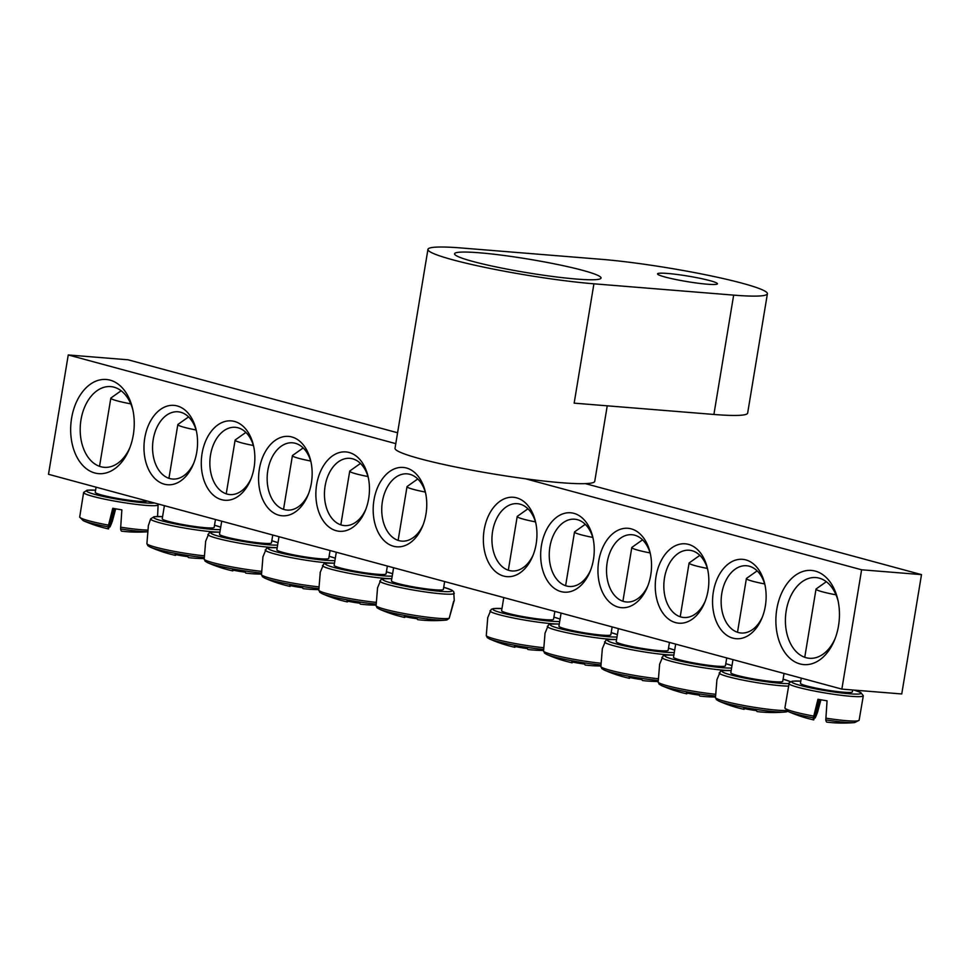 <?xml version="1.0" encoding="UTF-8"?>
<svg xmlns="http://www.w3.org/2000/svg" width="970" height="970" viewBox="0 0 970 970"><rect width="100%" height="100%" fill="white"/><g stroke="black" fill="none" stroke-linecap="round" stroke-linejoin="round"><path stroke-width="1.45" d="M762.529 616.641A33.744 22.625 94.6 0 1 741.116 633.01A33.744 22.625 94.6 0 1 721.801 593.41A33.744 22.625 94.6 0 1 746.56 565.752A33.744 22.625 94.6 0 1 765.063 585.359M765.342 606.056A39.819 26.687 -85.4 0 0 764.76 583.964A39.819 26.687 -85.4 0 0 725.305 566.601A39.819 26.687 -85.4 0 0 720.286 628.754A39.819 26.687 -85.4 0 0 762.008 617.963A39.819 26.687 -85.4 0 0 765.342 606.056M395.784 443.642L68.252 354.959L48.5 474.294L841.863 689.112L861.615 569.79L525.522 478.78M708.052 590.548A39.819 26.687 -85.4 0 0 707.457 568.444A39.819 26.687 -85.4 0 0 668.015 551.081A39.819 26.687 -85.4 0 0 662.983 613.234A39.819 26.687 -85.4 0 0 704.705 602.455A39.819 26.687 -85.4 0 0 708.052 590.548M593.458 559.508A39.819 26.687 -85.4 0 0 592.864 537.416A39.819 26.687 -85.4 0 0 553.421 520.053A39.819 26.687 -85.4 0 0 548.389 582.206A39.819 26.687 -85.4 0 0 590.112 571.415A39.819 26.687 -85.4 0 0 593.458 559.508M144.76 438.016A39.819 26.687 -85.4 0 0 160.244 482.563A39.819 26.687 -85.4 0 0 193.43 463.999A39.819 26.687 -85.4 0 0 196.183 430.001A39.819 26.687 -85.4 0 0 169.714 405.533A39.819 26.687 -85.4 0 0 144.76 438.016M259.366 469.043A39.819 26.687 -85.4 0 0 274.849 513.591A39.819 26.687 -85.4 0 0 308.036 495.039A39.819 26.687 -85.4 0 0 310.776 461.029A39.819 26.687 -85.4 0 0 284.307 436.561A39.819 26.687 -85.4 0 0 259.366 469.043M373.959 500.071A39.819 26.687 -85.4 0 0 389.443 544.619A39.819 26.687 -85.4 0 0 422.629 526.067A39.819 26.687 -85.4 0 0 425.381 492.057A39.819 26.687 -85.4 0 0 398.912 467.601A39.819 26.687 -85.4 0 0 373.959 500.071M71.598 418.203A47.239 31.671 -85.4 0 0 89.968 471.056A47.239 31.671 -85.4 0 0 129.337 449.037A47.239 31.671 -85.4 0 0 132.611 408.697A47.239 31.671 -85.4 0 0 101.207 379.67A47.239 31.671 -85.4 0 0 71.598 418.203M776.812 609.16A47.239 31.671 -85.4 0 0 795.182 662.013A47.239 31.671 -85.4 0 0 834.552 639.994A47.239 31.671 -85.4 0 0 837.813 599.654A47.239 31.671 -85.4 0 0 806.409 570.627A47.239 31.671 -85.4 0 0 776.812 609.16M316.656 484.563A39.819 26.687 -85.4 0 0 332.14 529.099A39.819 26.687 -85.4 0 0 365.326 510.547A39.819 26.687 -85.4 0 0 368.079 476.549A39.819 26.687 -85.4 0 0 341.61 452.081A39.819 26.687 -85.4 0 0 316.656 484.563M202.063 453.536A39.819 26.687 -85.4 0 0 217.547 498.071A39.819 26.687 -85.4 0 0 250.733 479.519A39.819 26.687 -85.4 0 0 253.485 445.521A39.819 26.687 -85.4 0 0 227.016 421.053A39.819 26.687 -85.4 0 0 202.063 453.536M536.155 544A39.819 26.687 -85.4 0 0 535.561 521.896A39.819 26.687 -85.4 0 0 496.119 504.545A39.819 26.687 -85.4 0 0 491.087 566.698A39.819 26.687 -85.4 0 0 532.809 555.907A39.819 26.687 -85.4 0 0 536.155 544M650.749 575.028A39.819 26.687 -85.4 0 0 650.167 552.924A39.819 26.687 -85.4 0 0 610.712 535.573A39.819 26.687 -85.4 0 0 605.68 597.726A39.819 26.687 -85.4 0 0 647.414 586.935A39.819 26.687 -85.4 0 0 650.749 575.028M68.252 354.959L128.137 359.809L397.579 432.765M585.419 483.63L921.5 574.628L901.748 693.962L841.863 689.112M705.226 601.121A33.744 22.625 94.6 0 1 683.814 617.502A33.744 22.625 94.6 0 1 664.498 577.902A33.744 22.625 94.6 0 1 689.258 550.232A33.744 22.625 94.6 0 1 707.76 569.839M647.936 585.601A33.744 22.625 94.6 0 1 626.511 601.982A33.744 22.625 94.6 0 1 607.196 562.382A33.744 22.625 94.6 0 1 631.955 534.725A33.744 22.625 94.6 0 1 650.47 554.331M590.633 570.093A33.744 22.625 94.6 0 1 569.22 586.462A33.744 22.625 94.6 0 1 549.905 546.862A33.744 22.625 94.6 0 1 574.664 519.205A33.744 22.625 94.6 0 1 593.167 538.811M533.342 554.573A33.744 22.625 94.6 0 1 511.917 570.954A33.744 22.625 94.6 0 1 492.602 531.354A33.744 22.625 94.6 0 1 517.362 503.685A33.744 22.625 94.6 0 1 535.864 523.291M193.951 462.678A33.744 22.625 94.6 0 1 172.539 479.047A33.744 22.625 94.6 0 1 153.224 439.458A33.744 22.625 94.6 0 1 177.983 411.789A33.744 22.625 94.6 0 1 196.486 431.395M251.254 478.186A33.744 22.625 94.6 0 1 229.841 494.567A33.744 22.625 94.6 0 1 210.526 454.966A33.744 22.625 94.6 0 1 235.286 427.309A33.744 22.625 94.6 0 1 253.788 446.915M308.557 493.706A33.744 22.625 94.6 0 1 287.132 510.087A33.744 22.625 94.6 0 1 267.817 470.486A33.744 22.625 94.6 0 1 292.576 442.817A33.744 22.625 94.6 0 1 311.079 462.423M365.848 509.226A33.744 22.625 94.6 0 1 344.435 525.595A33.744 22.625 94.6 0 1 325.12 485.994A33.744 22.625 94.6 0 1 349.879 458.337A33.744 22.625 94.6 0 1 368.382 477.943M423.15 524.734A33.744 22.625 94.6 0 1 401.738 541.114A33.744 22.625 94.6 0 1 382.41 501.514A33.744 22.625 94.6 0 1 407.17 473.857A33.744 22.625 94.6 0 1 425.684 493.463M835.134 638.527A40.485 27.148 94.6 0 1 809.38 658.278A40.485 27.148 94.6 0 1 786.209 610.76A40.485 27.148 94.6 0 1 815.915 577.562A40.485 27.148 94.6 0 1 838.153 601.194M129.919 447.57A40.485 27.148 94.6 0 1 104.178 467.322A40.485 27.148 94.6 0 1 80.995 419.804A40.485 27.148 94.6 0 1 110.713 386.606A40.485 27.148 94.6 0 1 132.939 410.237M921.5 574.628L861.615 569.79M801.293 678.127L800.444 683.256A26.323 2.413 9.4 0 0 826.016 689.937A26.323 2.413 9.4 0 0 852.375 691.852L852.678 689.997M813.697 716.09A37.624 3.456 -170.6 0 1 784.9 707.979L788.331 711.568A35.708 3.274 9.4 0 0 813.321 717.836L817.952 699.261A38.921 3.565 9.4 0 0 822.499 700.061A38.921 3.565 9.4 0 0 827.058 700.813L825.785 719.946A35.708 3.274 9.4 0 0 854.715 722.565L859.117 720.261A37.624 3.456 -170.6 0 1 825.822 718.152M820.899 699.794L817.625 712.016A134.866 5.177 -75.4 0 1 815.152 717.982A13.374 1.225 9.4 0 0 814.266 717.873M825.785 719.946A134.866 7.336 94.7 0 0 826.889 722.129A134.866 7.336 94.7 0 0 826.913 722.129M819.104 699.467L813.733 719.898A134.866 5.177 -75.4 0 1 813.684 719.885A134.866 5.177 -75.4 0 1 813.321 717.836M819.759 699.588L815.152 717.982M826.343 581.709L816.17 588.923A26.323 2.413 9.4 0 0 816.073 589.02A26.323 2.413 9.4 0 0 816.025 589.117A26.323 2.413 9.4 0 0 835.982 594.816M147.125 501.005A26.323 2.413 9.4 0 0 147.125 500.993A26.323 2.413 9.4 0 1 120.195 498.883A26.323 2.413 9.4 0 1 95.242 492.299L96.091 487.17M108.482 525.134A37.624 3.456 -170.6 0 1 79.698 517.022L83.129 520.611A35.708 3.274 9.4 0 0 108.119 526.868L112.75 508.304A38.921 3.565 9.4 0 0 121.856 509.856L120.583 528.989A35.708 3.274 9.4 0 0 147.282 531.693M115.697 508.826L112.411 521.06A134.866 5.177 -75.4 0 1 109.937 527.013A13.374 1.225 9.4 0 0 109.052 526.916M113.902 508.51L108.531 528.941A134.866 5.177 -75.4 0 1 108.482 528.929A134.866 5.177 -75.4 0 1 108.119 526.868M120.583 528.989A134.866 7.336 94.7 0 0 121.674 531.172A134.866 7.336 94.7 0 0 121.699 531.172A134.963 134.963 0 0 0 147.27 531.778M121.129 390.752L110.968 397.967A26.323 2.413 9.4 0 0 110.823 398.161A26.323 2.413 9.4 0 0 130.78 403.859M114.557 508.632L109.937 527.013M393.602 567.741L391.431 580.824A26.323 2.413 9.4 0 0 415.791 587.299A26.323 2.413 9.4 0 0 443.363 589.42L444.66 581.563M376.881 607.62L379.318 609.124A35.708 3.274 9.4 0 0 412.153 616.774A35.708 3.274 9.4 0 0 445.703 620.121A35.708 3.274 9.4 0 0 446.915 619.951L449.183 618.326L453.633 601.255A38.921 3.565 9.4 0 0 454.19 600.915A38.921 3.565 9.4 0 0 454.263 600.721L453.717 591.651L451.717 590.051L443.714 587.286M391.783 578.69L383.32 578.726L381.016 579.514L377.463 588.014A38.921 3.565 9.4 0 0 377.512 588.317L376.081 605.898L377.694 608.178M454.202 600.491L449.207 618.266M446.915 619.951L445.703 620.121A134.963 134.963 0 0 1 417.864 619.684A134.866 7.336 94.7 0 0 417.9 619.697A134.866 7.336 94.7 0 1 417.1 618.702A134.03 133.884 -86.1 0 1 404.32 616.532A134.866 5.177 -75.4 0 0 404.672 617.441A134.866 5.177 -75.4 0 0 404.72 617.453L404.926 616.653M417.767 478.95L407.157 486.479A26.323 2.413 9.4 0 0 407.012 486.685A26.323 2.413 9.4 0 0 425.284 492.057M336.299 552.221L334.129 565.304A26.323 2.413 9.4 0 0 358.488 571.779A26.323 2.413 9.4 0 0 386.06 573.9L387.357 566.043M334.48 563.17L326.029 563.206L323.713 563.994L320.161 572.494A38.921 3.565 9.4 0 0 320.221 572.797L318.791 590.39L320.391 592.67M319.579 592.1L322.028 593.616A35.708 3.274 9.4 0 0 375.96 604.092M347.624 601.145L347.418 601.933A134.866 5.177 -75.4 0 1 347.381 601.933A134.866 5.177 -75.4 0 1 347.03 601.012A134.03 133.884 -86.1 0 0 359.809 603.182A134.866 7.336 94.7 0 0 360.573 604.177A134.866 7.336 94.7 0 0 360.597 604.177A134.963 134.963 0 0 0 376.02 605.122M360.464 463.442L349.867 470.959A26.323 2.413 9.4 0 0 349.721 471.165A26.323 2.413 9.4 0 0 367.982 476.537M278.996 536.701L276.838 549.784A26.323 2.413 9.4 0 0 301.185 556.271A26.323 2.413 9.4 0 0 328.757 558.38L330.067 550.536M334.917 560.587A35.126 3.225 -170.6 0 1 300.651 556.998A35.126 3.225 -170.6 0 1 270.678 550.038A35.126 3.225 -170.6 0 1 277.177 547.686L268.726 547.686L266.423 548.486L262.87 556.986A38.921 3.565 9.4 0 0 262.918 557.277L261.488 574.87L263.088 577.15M262.288 576.58L264.725 578.096A35.708 3.274 9.4 0 0 318.669 588.584M290.333 585.625L290.127 586.426A134.866 5.177 -75.4 0 1 290.078 586.413A134.866 5.177 -75.4 0 1 289.727 585.492A134.03 133.884 -86.1 0 0 302.507 587.674A134.866 7.336 94.7 0 0 303.27 588.657A134.866 7.336 94.7 0 0 303.295 588.657M303.173 447.922L292.564 455.451A26.323 2.413 9.4 0 0 292.419 455.645A26.323 2.413 9.4 0 0 310.691 461.017M221.706 521.193L219.535 534.276A26.323 2.413 9.4 0 0 243.894 540.751A26.323 2.413 9.4 0 0 271.467 542.873L272.764 535.016M277.614 545.067A35.126 3.225 -170.6 0 1 243.349 541.478A35.126 3.225 -170.6 0 1 213.388 534.531A35.126 3.225 -170.6 0 1 219.887 532.166L211.424 532.178L209.12 532.966L205.567 541.466A38.921 3.565 9.4 0 0 205.616 541.769L204.185 559.363L205.798 561.63M204.985 561.072L207.422 562.588A35.708 3.274 9.4 0 0 261.366 573.064M207.422 562.588A134.963 134.963 0 0 0 232.788 570.906A134.866 5.177 -75.4 0 1 232.788 570.906A134.866 5.177 -75.4 0 1 232.436 569.984A134.03 133.884 -86.1 0 0 245.216 572.154A134.866 7.336 94.7 0 0 245.98 573.137A134.866 7.336 94.7 0 0 246.004 573.149M245.871 432.414L235.261 439.931A26.323 2.413 9.4 0 0 235.116 440.137A26.323 2.413 9.4 0 0 253.388 445.509M232.824 570.906L233.03 570.117M164.403 505.673L162.233 518.756A26.323 2.413 9.4 0 0 186.592 525.231A26.323 2.413 9.4 0 0 214.164 527.353L215.461 519.496M148.264 525.958A38.921 3.565 9.4 0 0 148.325 526.249L146.894 543.843L148.495 546.122M147.682 545.552L150.132 547.068A35.708 3.274 9.4 0 0 204.064 557.544M150.132 547.068A134.963 134.963 0 0 0 175.485 555.386A134.866 5.177 -75.4 0 1 175.485 555.386A134.866 5.177 -75.4 0 1 175.133 554.464A134.03 133.884 -86.1 0 0 187.913 556.634A134.866 7.336 94.7 0 0 188.677 557.629A134.866 7.336 94.7 0 0 188.701 557.629M188.58 416.894L177.971 424.423A26.323 2.413 9.4 0 0 177.825 424.617A26.323 2.413 9.4 0 0 196.085 429.989M175.521 555.386L175.74 554.597M503.782 597.568L501.623 610.651A26.323 2.413 9.4 0 0 525.97 617.138A26.323 2.413 9.4 0 0 553.543 619.248L554.852 611.403M559.702 621.455A35.126 3.225 -170.6 0 1 525.437 617.866A35.126 3.225 -170.6 0 1 495.464 610.906A35.126 3.225 -170.6 0 1 501.963 608.554L493.512 608.554L491.208 609.354L487.655 617.854A38.921 3.565 9.4 0 0 487.704 618.145L486.273 635.738L487.874 638.018M487.073 637.448L489.51 638.963A35.708 3.274 9.4 0 0 543.455 649.451M489.51 638.963A134.963 134.963 0 0 0 514.864 647.281A134.866 5.177 -75.4 0 1 514.864 647.281A134.866 5.177 -75.4 0 1 514.512 646.36A134.03 133.884 -86.1 0 0 527.292 648.542A134.866 7.336 94.7 0 0 528.056 649.524A134.866 7.336 94.7 0 0 528.08 649.524M527.959 508.789L517.349 516.319A26.323 2.413 9.4 0 0 517.204 516.513A26.323 2.413 9.4 0 0 535.476 521.884M514.912 647.293L515.118 646.493M561.084 613.088L558.914 626.171A26.323 2.413 9.4 0 0 583.273 632.646A26.323 2.413 9.4 0 0 610.845 634.768L612.143 626.911M559.266 624.037L550.814 624.074L548.499 624.862L544.946 633.361A38.921 3.565 9.4 0 0 544.995 633.665L543.564 651.258L545.176 653.537M544.364 652.968L546.801 654.483A35.708 3.274 9.4 0 0 600.745 664.959M546.801 654.483A134.963 134.963 0 0 0 572.167 662.801A134.866 5.177 -75.4 0 1 572.167 662.801A134.866 5.177 -75.4 0 1 571.815 661.879A134.03 133.884 -86.1 0 0 584.595 664.05A134.866 7.336 94.7 0 0 585.359 665.044A134.866 7.336 94.7 0 0 585.383 665.044M585.25 524.309L574.652 531.827A26.323 2.413 9.4 0 0 574.507 532.033A26.323 2.413 9.4 0 0 592.767 537.404M572.203 662.801L572.409 662.013M618.375 628.609L616.217 641.691A26.323 2.413 9.4 0 0 640.576 648.166A26.323 2.413 9.4 0 0 668.148 650.288L669.445 642.431M616.568 639.557L608.105 639.594L605.801 640.382L602.249 648.881A38.921 3.565 9.4 0 0 602.297 649.185L600.866 666.766L602.479 669.045M601.667 668.488L604.104 669.991A35.708 3.274 9.4 0 0 658.048 680.479M629.712 677.521L629.506 678.321A134.866 5.177 -75.4 0 1 629.457 678.309A134.866 5.177 -75.4 0 1 629.106 677.399A134.03 133.884 -86.1 0 0 641.885 679.57A134.866 7.336 94.7 0 0 642.649 680.552A134.866 7.336 94.7 0 0 642.686 680.564M642.552 539.817L631.943 547.347A26.323 2.413 9.4 0 0 631.797 547.553A26.323 2.413 9.4 0 0 650.07 552.924M675.678 644.116L673.507 657.199A26.323 2.413 9.4 0 0 697.866 663.674A26.323 2.413 9.4 0 0 725.439 665.796L726.736 657.951M673.859 655.077L665.408 655.102L663.092 655.89L659.539 664.401A38.921 3.565 9.4 0 0 659.6 664.692L658.169 682.286L659.77 684.565M658.957 683.995L661.407 685.511A35.708 3.274 9.4 0 0 715.339 695.999M687.015 693.041L686.796 693.829A134.866 5.177 -75.4 0 1 686.76 693.829A134.866 5.177 -75.4 0 1 686.408 692.907A134.03 133.884 -86.1 0 0 699.188 695.078A134.866 7.336 94.7 0 0 699.952 696.072A134.866 7.336 94.7 0 0 699.976 696.072A134.963 134.963 0 0 0 715.399 697.018M699.855 555.337L689.246 562.867A26.323 2.413 9.4 0 0 689.1 563.061A26.323 2.413 9.4 0 0 707.36 568.432M732.98 659.636L730.81 672.719A26.323 2.413 9.4 0 0 755.169 679.194A26.323 2.413 9.4 0 0 782.741 681.316L784.039 673.459M731.162 670.585L722.698 670.622L720.395 671.41L716.842 679.909A38.921 3.565 9.4 0 0 716.891 680.212L715.46 697.806L717.072 700.073M716.26 699.515L718.697 701.031A35.708 3.274 9.4 0 0 751.532 708.67A35.708 3.274 9.4 0 0 785.082 712.016A35.708 3.274 9.4 0 0 786.294 711.847L787.725 711.289M744.305 708.561L744.099 709.349A134.866 5.177 -75.4 0 1 744.051 709.349A134.866 5.177 -75.4 0 1 743.711 708.427A134.03 133.884 -86.1 0 0 756.491 710.598A134.866 7.336 94.7 0 0 757.255 711.592A134.963 134.963 0 0 0 785.082 712.016L786.634 711.786M757.146 570.857L746.536 578.375A26.323 2.413 9.4 0 0 746.391 578.581A26.323 2.413 9.4 0 0 764.663 583.952M576.289 279.045A74.229 6.802 9.4 0 0 601.036 278.038A74.229 6.802 9.4 0 0 528.917 259.196A74.229 6.802 9.4 0 0 454.566 253.788A74.229 6.802 9.4 0 0 497.186 267.15A74.229 6.802 9.4 0 0 576.289 279.045M707.336 284.21A30.361 2.789 9.4 0 0 717.461 283.798A30.361 2.789 9.4 0 0 687.96 276.086A30.361 2.789 9.4 0 0 657.539 273.879A30.361 2.789 9.4 0 0 674.974 279.348A30.361 2.789 9.4 0 0 707.336 284.21M767.403 293.752A101.219 9.288 -170.6 0 0 709.288 275.529A101.219 9.288 -170.6 0 0 601.424 259.317L461.684 248.005A101.219 9.288 9.4 0 0 427.94 249.375A101.219 9.288 9.4 0 0 486.055 267.611A101.219 9.288 9.4 0 0 593.919 283.81L574.155 403.144L713.896 414.457A101.219 9.288 9.4 0 0 747.652 413.087L767.403 293.752A101.219 9.288 -170.6 0 1 733.659 295.123L593.919 283.81M607.244 405.824L594.743 481.326A101.219 9.288 -170.6 0 1 493.366 473.954A101.219 9.288 -170.6 0 1 395.02 448.261L427.94 249.375M788.889 683.292A37.757 3.468 9.4 0 0 788.84 683.377A37.757 3.468 9.4 0 0 823.76 692.738A37.757 3.468 9.4 0 0 863.312 695.708L860.742 692.495L854.073 690.106M853.927 690.094A35.126 3.225 -170.6 0 1 836.504 692.337A35.126 3.225 -170.6 0 1 791.823 681.68A35.126 3.225 -170.6 0 1 800.796 681.158M95.593 490.177L87.13 490.202L83.638 492.42A37.757 3.468 9.4 0 0 119.031 501.866A37.757 3.468 9.4 0 0 158.037 504.97A37.757 3.468 9.4 0 0 158.11 504.752L157.94 503.927M154.448 502.981A35.126 3.225 -170.6 0 1 104.214 496.664A35.126 3.225 -170.6 0 1 95.581 490.202M147.525 530.093A37.624 3.456 -170.6 0 1 120.607 527.195M379.828 580.933A37.757 3.468 9.4 0 0 414.748 590.293A37.757 3.468 9.4 0 0 454.227 593.495A37.757 3.468 9.4 0 0 454.299 593.264M443.702 587.311A35.126 3.225 -170.6 0 1 448.419 591.664A35.126 3.225 -170.6 0 1 415.245 588.026A35.126 3.225 -170.6 0 1 385.272 581.078A35.126 3.225 -170.6 0 1 391.783 578.714M449.183 618.326A37.624 3.456 -170.6 0 1 410.71 614.713A37.624 3.456 -170.6 0 1 376.081 605.898M322.537 565.425A37.757 3.468 9.4 0 0 357.445 574.786A37.757 3.468 9.4 0 0 386.872 578.508M392.207 576.095A35.126 3.225 -170.6 0 1 357.954 572.506A35.126 3.225 -170.6 0 1 327.981 565.558A35.126 3.225 -170.6 0 1 334.48 563.194M386.412 571.803A35.126 3.225 -170.6 0 1 392.595 573.803M375.911 602.346A37.624 3.456 -170.6 0 1 318.791 590.39M265.234 549.905A37.757 3.468 9.4 0 0 300.154 559.266A37.757 3.468 9.4 0 0 329.57 563M329.109 556.283A35.126 3.225 -170.6 0 1 335.293 558.284M318.621 586.826A37.624 3.456 -170.6 0 1 261.488 574.87M207.932 534.385A37.757 3.468 9.4 0 0 242.852 543.746A37.757 3.468 9.4 0 0 272.279 547.48M271.818 540.763A35.126 3.225 -170.6 0 1 277.99 542.776M261.318 571.306A37.624 3.456 -170.6 0 1 204.185 559.363M220.311 529.559A35.126 3.225 -170.6 0 1 186.058 525.958A35.126 3.225 -170.6 0 1 156.085 519.011A35.126 3.225 -170.6 0 1 162.584 516.658L154.133 516.658L150.641 518.877A37.757 3.468 9.4 0 0 185.561 528.238A37.757 3.468 9.4 0 0 214.976 531.972M220.711 527.183L214.515 525.231A35.126 3.225 -170.6 0 1 220.699 527.256M204.015 555.798A37.624 3.456 -170.6 0 1 146.894 543.843M490.02 610.773A37.757 3.468 9.4 0 0 524.94 620.133A37.757 3.468 9.4 0 0 554.355 623.868M553.894 617.15A35.126 3.225 -170.6 0 1 560.078 619.151M543.406 647.693A37.624 3.456 -170.6 0 1 486.273 635.738M547.322 626.293A37.757 3.468 9.4 0 0 582.23 635.653A37.757 3.468 9.4 0 0 611.658 639.375M616.993 636.963A35.126 3.225 -170.6 0 1 582.74 633.374A35.126 3.225 -170.6 0 1 552.767 626.426A35.126 3.225 -170.6 0 1 559.266 624.074M611.197 632.67A35.126 3.225 -170.6 0 1 617.381 634.671M600.697 663.213A37.624 3.456 -170.6 0 1 543.564 651.258M604.613 641.801A37.757 3.468 9.4 0 0 639.533 651.161A37.757 3.468 9.4 0 0 668.948 654.895M674.295 652.483A35.126 3.225 -170.6 0 1 640.03 648.894A35.126 3.225 -170.6 0 1 610.057 641.946A35.126 3.225 -170.6 0 1 616.568 639.582M668.488 648.178A35.126 3.225 -170.6 0 1 674.671 650.179M657.999 678.721A37.624 3.456 -170.6 0 1 600.866 666.766M661.916 657.32A37.757 3.468 9.4 0 0 696.836 666.681A37.757 3.468 9.4 0 0 726.251 670.415M731.586 668.003A35.126 3.225 -170.6 0 1 697.333 664.401A35.126 3.225 -170.6 0 1 667.36 657.454A35.126 3.225 -170.6 0 1 673.859 655.102M725.79 663.698A35.126 3.225 -170.6 0 1 731.974 665.699M715.29 694.241A37.624 3.456 -170.6 0 1 658.169 682.286M719.206 672.828A37.757 3.468 9.4 0 0 754.126 682.189A37.757 3.468 9.4 0 0 787.798 686.105M788.78 683.523A35.126 3.225 -170.6 0 1 754.624 679.921A35.126 3.225 -170.6 0 1 724.663 672.974A35.126 3.225 -170.6 0 1 731.162 670.61M790.538 681.668L783.093 679.182A35.126 3.225 -170.6 0 1 790.392 681.74M786.391 710.489A37.624 3.456 -170.6 0 1 746.645 706.014A37.624 3.456 -170.6 0 1 715.46 697.806M733.659 295.123L713.896 414.457M784.9 707.979L789.216 682.735L792.332 681.158L800.796 681.134M859.117 720.261L863.312 695.708M826.876 722.129A134.963 134.963 0 0 0 854.715 722.565M788.331 711.568A134.963 134.963 0 0 0 813.697 719.885M804.748 657.284L816.025 589.117M157.589 516.452L158.11 504.752M79.698 517.022L83.638 492.42M83.129 520.611A134.963 134.963 0 0 0 108.482 528.929M99.534 466.327L110.823 398.161M379.318 609.124A134.963 134.963 0 0 0 404.684 617.453M398.124 540.375L407.012 486.685M392.607 573.731L386.412 571.766M322.028 593.616A134.963 134.963 0 0 0 347.381 601.933M340.822 524.867L349.721 471.165M335.305 558.211L329.121 556.259M264.725 578.096A134.963 134.963 0 0 0 290.091 586.413M303.27 588.657A134.963 134.963 0 0 0 318.73 589.602M283.531 509.347L292.419 455.645M278.014 542.691L271.818 540.739M245.968 573.137A134.963 134.963 0 0 0 261.427 574.094M226.228 493.827L235.116 440.137M148.264 525.946L150.641 518.877M188.677 557.629A134.963 134.963 0 0 0 204.124 558.574M168.938 478.319L177.825 424.617M560.09 619.078L553.894 617.126M528.056 649.524A134.963 134.963 0 0 0 543.503 650.47M508.316 570.214L517.204 516.513M617.393 634.598L611.197 632.634M585.359 665.044A134.963 134.963 0 0 0 600.806 665.99M565.607 585.734L574.507 532.033M674.683 650.106L668.5 648.154M604.104 669.991A134.963 134.963 0 0 0 629.469 678.321M642.649 680.552A134.963 134.963 0 0 0 658.109 681.51M622.91 601.242L631.797 547.553M731.986 665.626L725.79 663.674M661.407 685.511A134.963 134.963 0 0 0 686.76 693.829M680.212 616.762L689.1 563.061M718.697 701.031A134.963 134.963 0 0 0 744.063 709.349M737.503 632.27L746.391 578.581"/></g></svg>
